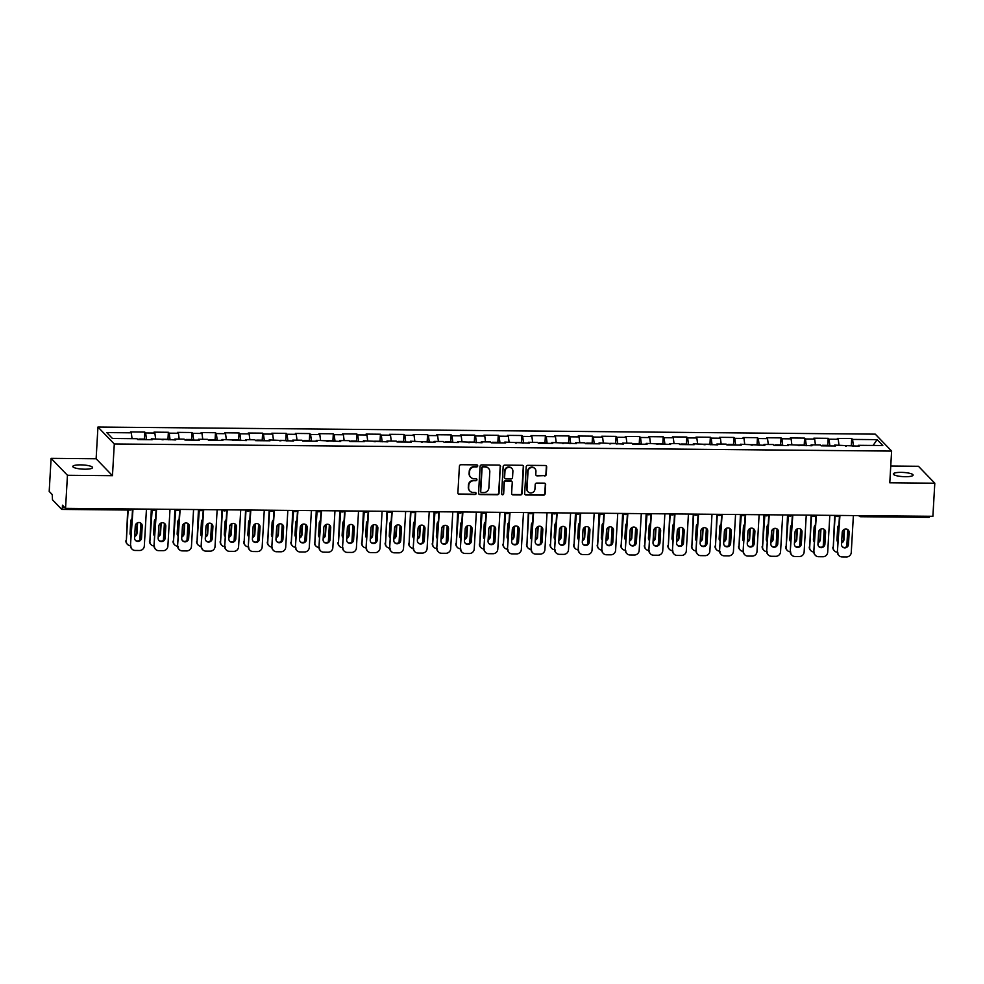 <?xml version="1.0" encoding="UTF-8"?>
<svg xmlns="http://www.w3.org/2000/svg" width="984" height="984" viewBox="0 0 984 984"><rect width="100%" height="100%" fill="white"/><g stroke="black" fill="none" stroke-linecap="round" stroke-linejoin="round"><path stroke-width="1.48" d="M477.707 465.912A1.058 1.009 136 0 0 476.736 464.866L460.979 464.719A1.525 1.451 136 0 0 459.417 466.195L457.88 492.886A1.525 1.451 136 0 0 459.27 494.374L475.026 494.522A1.058 1.009 136 0 0 475.85 492.738A1.058 1.009 136 0 0 475.149 492.443L473.107 492.43A4.859 4.637 136 0 1 468.63 487.633L468.765 485.419A4.859 4.637 136 0 1 473.784 480.709L475.826 480.733A1.058 1.009 136 0 0 476.65 478.95A1.058 1.009 136 0 0 475.936 478.654L473.907 478.642A4.859 4.637 136 0 1 469.429 473.845L469.553 471.631A4.859 4.637 136 0 1 474.571 466.92L476.613 466.945A1.058 1.009 136 0 0 477.707 465.912M470.512 477.092A4.859 4.637 136 0 1 469.097 473.513L469.233 471.287A4.859 4.637 136 0 1 474.251 466.588L476.293 466.601A1.058 1.009 136 0 0 477.252 465.014M458.113 493.759A1.525 1.451 136 0 0 458.95 494.042L474.694 494.177A1.058 1.009 136 0 0 475.666 492.59M469.725 490.881A4.859 4.637 136 0 1 468.31 487.301L468.433 485.075A4.859 4.637 136 0 1 473.452 480.377L475.493 480.389A1.058 1.009 136 0 0 476.465 478.802M905.305 476.699A9.902 2.091 -176.7 0 1 893.324 473.956A9.902 2.091 -176.7 0 1 901.123 472.369A9.902 2.091 -176.7 0 1 913.103 475.1A9.902 2.091 -176.7 0 1 905.305 476.699M84.784 469.196A9.902 2.091 -176.7 0 1 72.804 466.453A9.902 2.091 -176.7 0 1 80.602 464.866A9.902 2.091 -176.7 0 1 92.582 467.597A9.902 2.091 -176.7 0 1 84.784 469.196M544.669 475.948A1.525 1.451 136 0 0 546.243 474.472L546.673 466.994A1.525 1.451 136 0 0 545.271 465.493L527.781 465.334A1.525 1.451 136 0 0 526.206 466.81L524.669 493.488A1.525 1.451 136 0 0 526.071 494.989L543.562 495.149A1.525 1.451 136 0 0 545.136 493.673L545.653 484.632A1.525 1.451 136 0 0 544.25 483.132L536.772 483.07A1.525 1.451 136 0 0 535.198 484.534L534.939 489.023A4.059 3.874 136 0 1 528.051 491.803A4.059 3.874 136 0 1 527.006 488.95L528.027 471.385A4.059 3.874 136 0 1 534.915 468.593A4.059 3.874 136 0 1 535.948 471.459L535.788 474.386A1.525 1.451 136 0 0 537.178 475.875L544.349 475.604A1.525 1.451 136 0 0 545.911 474.14L546.341 466.65A1.525 1.451 136 0 0 546.108 465.764M112.459 475.69L96.125 458.765L51.106 458.347L67.453 475.284L112.459 475.69L114.292 443.969L891.615 451.078L889.782 482.8L934.8 483.206L932.894 516.293L65.547 508.359L62.484 505.186L62.349 507.609L64.846 507.633M67.453 475.284L65.547 508.359M500.561 466.564A1.525 1.451 136 0 0 499.159 465.075L481.668 464.915A1.525 1.451 136 0 0 480.094 466.379L478.556 493.07A1.525 1.451 136 0 0 479.958 494.571L497.449 494.731A1.525 1.451 136 0 0 499.023 493.255L500.229 466.231A1.525 1.451 136 0 0 499.995 465.346M504.718 465.124L522.221 465.284A1.525 1.451 136 0 1 523.611 466.785L522.073 493.464A1.525 1.451 136 0 1 520.511 494.94L513.021 494.866A1.525 1.451 136 0 1 511.618 493.365L512.246 482.554A1.525 1.451 136 0 0 510.844 481.053L505.887 481.004A1.525 1.451 136 0 0 504.312 482.48L503.66 493.747A1.058 1.009 136 0 1 501.865 494.472A1.058 1.009 136 0 1 501.594 493.722L503.156 466.588A1.525 1.451 136 0 1 504.718 465.124M114.292 443.969L97.945 427.044L875.268 434.153L891.615 451.078M851.32 445.555L851.726 438.532L837.384 438.397L838.233 439.282L838.983 445.125M851.726 438.532L852.574 439.418L877.125 439.639L882.808 445.531L858.269 445.309L859.118 446.183L834.703 445.088L835.551 445.973L821.197 445.838L820.349 444.952L811.136 444.879L811.984 445.752L787.569 444.657L788.418 445.543L774.076 445.408L773.227 444.522L764.014 444.448L764.863 445.322L740.448 444.227L741.296 445.112L726.942 444.977L726.094 444.091L716.881 444.018L717.73 444.891L693.314 443.796L694.163 444.682L679.821 444.547L678.96 443.661L669.747 443.575L670.596 444.461L646.193 443.366L647.041 444.251L632.687 444.116L631.839 443.231L622.626 443.144L623.475 444.03L599.059 442.935L599.908 443.821L585.554 443.686L584.705 442.8L575.492 442.714L576.341 443.599L551.926 442.505L552.774 443.378L538.433 443.255L537.584 442.369L528.371 442.283L529.22 443.169L504.804 442.074L505.653 442.948L491.299 442.825L490.45 441.939L481.238 441.853L482.086 442.738L457.671 441.644L458.519 442.517L444.178 442.394L443.317 441.508L434.104 441.422L434.953 442.308L410.549 441.213L411.398 442.087L397.044 441.964L396.195 441.078L386.983 440.992L387.831 441.877L363.416 440.783L364.264 441.656L349.91 441.533L349.062 440.647L339.849 440.561L340.698 441.447L316.282 440.352L317.131 441.226L302.789 441.103L301.94 440.217L292.728 440.131L293.576 441.017L269.161 439.922L270.01 440.795L255.655 440.672L254.807 439.786L245.594 439.7L246.443 440.586L222.027 439.491L222.876 440.365L208.534 440.242L207.673 439.356L198.46 439.27L199.309 440.156L184.967 440.02L184.119 439.135L174.894 439.061L175.755 439.934L151.339 438.839L152.188 439.725L137.834 439.59L136.985 438.704L112.434 438.483L106.752 432.591L131.303 432.812L132.053 438.667M144.39 439.098L144.796 432.074L130.454 431.939L131.303 432.812M144.796 432.074L145.644 432.948L154.857 433.034L155.62 438.876M167.957 439.307L168.362 432.284L154.008 432.148L154.857 433.034M168.362 432.284L169.211 433.169L178.424 433.243L179.186 439.098M191.523 439.528L191.929 432.505L177.575 432.37L178.424 433.243M191.929 432.505L192.778 433.378L201.991 433.464L202.753 439.307M215.09 439.737L215.496 432.714L201.142 432.579L201.991 433.464M215.496 432.714L216.345 433.6L225.557 433.686L226.32 439.528M238.657 439.959L239.05 432.935L224.709 432.8L225.557 433.686M239.05 432.935L239.912 433.809L249.124 433.895L249.875 439.737M262.211 440.168L262.617 433.144L248.275 433.009L249.124 433.895M262.617 433.144L263.466 434.03L272.679 434.116L273.441 439.959M285.778 440.389L286.184 433.366L271.83 433.231L272.679 434.116M286.184 433.366L287.033 434.239L296.245 434.325L297.008 440.168M309.345 440.598L309.751 433.575L295.397 433.44L296.245 434.325M309.751 433.575L310.6 434.461L319.812 434.547L320.575 440.389M332.912 440.82L333.318 433.796L318.964 433.661L319.812 434.547M333.318 433.796L334.166 434.67L343.379 434.756L344.142 440.598M356.479 441.029L356.872 434.006L342.53 433.882L343.379 434.756M356.872 434.006L357.733 434.891L366.946 434.977L367.696 440.82M380.033 441.25L380.439 434.227L366.097 434.092L366.946 434.977M380.439 434.227L381.288 435.1L390.5 435.186L391.263 441.029M403.6 441.472L404.006 434.436L389.652 434.313L390.5 435.186M404.006 434.436L404.854 435.322L414.067 435.408L414.83 441.25M427.167 441.681L427.573 434.657L413.219 434.522L414.067 435.408M427.573 434.657L428.421 435.531L437.634 435.617L438.397 441.472M450.733 441.902L451.139 434.867L436.785 434.743L437.634 435.617M451.139 434.867L451.988 435.752L461.201 435.838L461.963 441.681M474.3 442.111L474.694 435.088L460.352 434.953L461.201 435.838M474.694 435.088L475.555 435.961L484.768 436.047L485.518 441.902M497.855 442.333L498.261 435.297L483.919 435.174L484.768 436.047M498.261 435.297L499.109 436.183L508.322 436.269L509.085 442.111M521.422 442.542L521.827 435.518L507.473 435.383L508.322 436.269M521.827 435.518L522.676 436.392L531.889 436.478L532.652 442.333M544.988 442.763L545.394 435.728L531.04 435.604L531.889 436.478M545.394 435.728L546.243 436.613L555.456 436.699L556.218 442.542M568.555 442.972L568.961 435.949L554.607 435.814L555.456 436.699M568.961 435.949L569.81 436.822L579.023 436.908L579.785 442.763M592.122 443.194L592.516 436.158L578.174 436.035L579.023 436.908M592.516 436.158L593.377 437.044L602.589 437.13L603.34 442.972M615.677 443.403L616.082 436.379L601.741 436.244L602.589 437.13M616.082 436.379L616.931 437.253L626.156 437.339L626.906 443.194M639.243 443.624L639.649 436.588L625.295 436.466L626.156 437.339M639.649 436.588L640.498 437.474L649.711 437.56L650.473 443.403M662.81 443.833L663.216 436.81L648.862 436.675L649.711 437.56M663.216 436.81L664.065 437.683L673.277 437.769L674.04 443.624M686.377 444.055L686.783 437.019L672.429 436.896L673.277 437.769M686.783 437.019L687.631 437.905L696.844 437.991L697.607 443.833M709.944 444.264L710.35 437.24L695.995 437.105L696.844 437.991M710.35 437.24L711.198 438.126L720.411 438.2L721.161 444.055M733.498 444.485L733.904 437.449L719.562 437.327L720.411 438.2M733.904 437.449L734.753 438.335L743.978 438.421L744.728 444.264M757.065 444.694L757.471 437.671L743.117 437.536L743.978 438.421M757.471 437.671L758.32 438.557L767.532 438.63L768.295 444.485M780.632 444.916L781.038 437.88L766.684 437.757L767.532 438.63M781.038 437.88L781.886 438.766L791.099 438.852L791.862 444.694M804.199 445.125L804.604 438.101L790.25 437.966L791.099 438.852M804.604 438.101L805.453 438.987L814.666 439.061L815.429 444.916M827.765 445.346L828.171 438.323L813.817 438.188L814.666 439.061M828.171 438.323L829.02 439.196L838.233 439.282M834.395 445.961L834.703 445.088M829.02 439.196L829.881 445.912M810.828 445.74L811.136 444.879M805.453 438.987L806.326 445.703M787.261 445.531L787.569 444.657M781.886 438.766L782.76 445.481M763.707 445.309L764.014 444.448M758.32 438.557L759.193 445.272M740.14 445.1L740.448 444.227M734.753 438.335L735.626 445.051M716.573 444.879L716.881 444.018M711.198 438.126L712.059 444.842M693.007 444.67L693.314 443.796M687.631 437.905L688.505 444.62M669.44 444.448L669.747 443.575M664.065 437.683L664.938 444.411M645.885 444.239L646.193 443.366M640.498 437.474L641.371 444.19M622.318 444.018L622.626 443.144M616.931 437.253L617.804 443.981M598.752 443.809L599.059 442.935M593.377 437.044L594.238 443.759M575.185 443.587L575.492 442.714M569.81 436.822L570.683 443.55M551.618 443.378L551.926 442.505M546.243 436.613L547.116 443.329M528.064 443.157L528.371 442.283M522.676 436.392L523.549 443.12M504.497 442.948L504.804 442.074M499.109 436.183L499.983 442.898M480.93 442.726L481.238 441.853M475.555 435.961L476.416 442.689M457.363 442.517L457.671 441.644M451.988 435.752L452.861 442.468M433.796 442.296L434.104 441.422M428.421 435.531L429.295 442.259M410.242 442.087L410.549 441.213M404.854 435.322L405.728 442.037M386.675 441.865L386.983 440.992M381.288 435.1L382.161 441.828M363.108 441.644L363.416 440.783M357.733 434.891L358.594 441.607M339.541 441.435L339.849 440.561M334.166 434.67L335.04 441.398M315.975 441.213L316.282 440.352M310.6 434.461L311.473 441.176M292.42 441.004L292.728 440.131M287.033 434.239L287.906 440.967M268.853 440.783L269.161 439.922M263.466 434.03L264.339 440.746M245.287 440.574L245.594 439.7M239.912 433.809L240.773 440.537M221.72 440.352L222.027 439.491M216.345 433.6L217.218 440.315M198.153 440.143L198.46 439.27M192.778 433.378L193.651 440.106M174.598 439.922L174.894 439.061M169.211 433.169L170.084 439.885M151.032 439.713L151.339 438.839M145.644 432.948L146.518 439.663M51.106 458.347L49.2 491.422L52.25 494.595L52.472 499.786L61.721 509.368L62.349 507.609M934.8 483.206L918.453 466.281L890.754 466.022M929.622 516.256L929.081 517.301M96.125 458.765L97.945 427.044M857.962 446.17L858.269 445.309M852.574 439.418L853.448 446.133M877.125 439.639L873.103 445.444M478.802 493.956A1.525 1.451 136 0 0 479.626 494.226L497.129 494.386A1.525 1.451 136 0 0 498.691 492.923L500.229 466.231M483.181 467.006A1.058 1.009 136 0 0 482.074 468.027L480.733 491.459A1.058 1.009 136 0 0 481.705 492.504L483.857 492.529A4.859 4.637 136 0 0 488.876 487.818L489.798 471.816A4.859 4.637 136 0 0 485.321 467.019L482.849 466.662A1.058 1.009 136 0 0 481.754 467.695L482.074 468.027M480.856 492.012A1.058 1.009 136 0 1 480.401 491.114L481.754 467.695M488.384 468.224A4.859 4.637 136 0 0 485.001 466.687L485.321 467.019M482.849 466.662L485.001 466.687M511.864 494.251A1.525 1.451 136 0 0 512.689 494.534L520.179 494.595A1.525 1.451 136 0 0 521.754 493.132L523.291 466.441A1.525 1.451 136 0 0 523.045 465.555M511.68 481.324A1.525 1.451 136 0 0 510.524 480.709L505.555 480.672A1.525 1.451 136 0 0 503.993 482.135L503.66 493.747M501.717 494.288A1.058 1.009 136 0 0 503.341 493.402M512.898 471.324A4.059 3.874 136 0 0 507.596 467.621A4.059 3.874 136 0 0 504.964 471.25L504.608 477.437A1.525 1.451 136 0 0 505.997 478.925L510.967 478.974A1.525 1.451 136 0 0 512.541 477.511L512.898 471.324M511.68 468.298A4.059 3.874 136 0 0 504.632 470.906L504.964 471.25M504.841 478.322A1.525 1.451 136 0 1 504.275 477.092L504.632 470.906M536.022 475.272A1.525 1.451 136 0 0 536.858 475.543L544.349 475.604M534.742 468.433A4.059 3.874 136 0 0 527.695 471.041L528.027 471.385M527.891 491.631A4.059 3.874 136 0 1 526.686 488.618L527.695 471.041M524.915 494.374A1.525 1.451 136 0 0 525.739 494.644L543.242 494.804A1.525 1.451 136 0 0 544.804 493.341L545.321 484.3A1.525 1.451 136 0 0 545.087 483.415M131.991 518.728A3.555 3.395 136 0 0 130.737 521.262L130.048 533.205A3.555 3.395 136 0 0 131.007 535.763M134.673 536.452A3.555 3.395 136 0 0 136.997 533.266L137.6 522.787M128.129 510.032L126.333 541.175A4.649 4.428 136 0 0 130.441 545.739M140.823 523.119L139.851 540.068M138.51 439.602A5.105 1.119 90.5 0 1 139.015 439.048A5.105 1.119 90.5 0 1 139.519 439.602M139.015 439.048L144.833 439.098A5.105 1.119 90.5 0 1 145.337 439.663M127.686 510.019L126.333 541.175M134.71 535.788A3.555 3.395 136 0 0 136.567 532.824L137.133 523.008M127.526 544.447L127.096 544.004A4.649 4.428 -44 0 1 125.915 540.733M141.093 523.328A3.555 3.395 -44 0 1 141.794 525.591L141.106 537.535A3.555 3.395 -44 0 1 135.3 540.179M130.884 545.886A4.649 4.428 136 0 0 132.065 549.146L131.647 548.703A4.649 4.428 -44 0 1 130.454 545.443L133.012 508.974M132.557 508.974L130.454 545.443M146.456 509.097L144.316 546.009A4.649 4.428 136 0 1 139.531 550.499L135.152 550.45A4.649 4.428 136 0 1 132.065 549.146M134.587 537.904L135.275 525.973A3.555 3.395 -44 0 1 141.315 523.537A3.555 3.395 -44 0 1 142.225 526.034L141.536 537.965A3.555 3.395 -44 0 1 135.497 540.413A3.555 3.395 -44 0 1 134.587 537.904M155.558 518.949A3.555 3.395 136 0 0 154.291 521.483L153.615 533.414A3.555 3.395 136 0 0 154.574 535.972M158.239 536.661A3.555 3.395 136 0 0 160.552 533.476L161.167 523.008M153.713 510.204A2.325 2.214 -44 0 1 152.176 509.552L149.9 541.385A4.649 4.428 136 0 0 154.008 545.96M164.389 523.34L163.418 540.29M162.077 439.811A5.105 1.119 90.5 0 1 162.581 439.258A5.105 1.119 90.5 0 1 163.086 439.823M162.581 439.258L168.399 439.319A5.105 1.119 90.5 0 1 168.904 439.873M151.315 509.146L149.9 541.385M158.276 535.997A3.555 3.395 136 0 0 160.134 533.033L160.7 523.23M151.093 544.656L150.663 544.213A4.649 4.428 -44 0 1 149.47 540.954M179.125 519.158A3.555 3.395 136 0 0 177.858 521.692L177.169 533.635A3.555 3.395 136 0 0 178.141 536.194M181.806 536.883A3.555 3.395 136 0 0 184.119 533.697L184.721 523.217M177.28 510.425A2.325 2.214 -44 0 1 175.742 509.773L173.467 541.606A4.649 4.428 136 0 0 177.575 546.169M187.956 523.549L186.985 540.499M185.632 440.032A5.105 1.119 90.5 0 1 186.148 439.479A5.105 1.119 90.5 0 1 186.653 440.032M186.148 439.479L191.966 439.528A5.105 1.119 90.5 0 1 192.458 440.094M174.869 509.355L173.467 541.606M181.843 536.218A3.555 3.395 136 0 0 183.7 533.254L184.266 523.439M174.66 544.878L174.23 544.435A4.649 4.428 -44 0 1 173.036 541.163M202.692 519.38A3.555 3.395 136 0 0 201.425 521.914L200.736 533.845A3.555 3.395 136 0 0 201.708 536.403M205.361 537.092A3.555 3.395 136 0 0 207.685 533.906L208.288 523.439M200.847 510.634A2.325 2.214 -44 0 1 199.309 509.983L197.034 541.815A4.649 4.428 136 0 0 201.142 546.391M211.523 523.771L210.539 540.72M209.198 440.242A5.105 1.119 90.5 0 1 209.715 439.688A5.105 1.119 90.5 0 1 210.207 440.254M209.715 439.688L215.533 439.75A5.105 1.119 90.5 0 1 216.025 440.303M198.436 509.577L197.034 541.815M205.398 536.428A3.555 3.395 136 0 0 207.255 533.463L207.821 523.66M198.215 545.087L197.796 544.644A4.649 4.428 -44 0 1 196.603 541.385M226.246 519.589A3.555 3.395 136 0 0 224.992 522.135L224.303 534.066A3.555 3.395 136 0 0 225.275 536.624M228.928 537.313A3.555 3.395 136 0 0 231.252 534.127L231.855 523.648M222.458 509.786L220.588 542.036A4.649 4.428 136 0 0 224.709 546.6M235.09 523.98L234.106 540.929M232.765 440.463A5.105 1.119 90.5 0 1 233.282 439.909A5.105 1.119 90.5 0 1 233.774 440.463M233.282 439.909L239.087 439.959A5.105 1.119 90.5 0 1 239.592 440.524M222.003 509.786L220.588 542.036M228.965 536.649A3.555 3.395 136 0 0 230.822 533.685L231.388 523.869M221.781 545.308L221.363 544.865A4.649 4.428 -44 0 1 220.17 541.594M249.813 519.81A3.555 3.395 136 0 0 248.558 522.344L247.87 534.275A3.555 3.395 136 0 0 248.829 536.833M252.494 537.522A3.555 3.395 136 0 0 254.819 534.337L255.422 523.869M246.012 510.007L244.155 542.258A4.649 4.428 136 0 0 248.263 546.821M258.644 524.201L257.673 541.151M256.332 440.672A5.105 1.119 90.5 0 1 256.836 440.119A5.105 1.119 90.5 0 1 257.341 440.684M256.836 440.119L262.654 440.18A5.105 1.119 90.5 0 1 263.159 440.734M245.57 510.007L244.155 542.258M252.531 536.858A3.555 3.395 136 0 0 254.389 533.894L254.954 524.091M245.348 545.517L244.918 545.074A4.649 4.428 -44 0 1 243.737 541.815M164.648 523.537A3.555 3.395 -44 0 1 165.361 525.813L164.672 537.744A3.555 3.395 -44 0 1 158.867 540.4M154.439 546.095A4.649 4.428 136 0 0 155.632 549.367L155.214 548.924A4.649 4.428 -44 0 1 154.021 545.653L156.567 509.195M156.124 509.183L154.021 545.653M170.011 509.318L167.883 546.218A4.649 4.428 136 0 1 163.098 550.708L158.707 550.671A4.649 4.428 136 0 1 155.632 549.367M158.153 538.125L158.842 526.194A3.555 3.395 -44 0 1 164.882 523.746A3.555 3.395 -44 0 1 165.792 526.255L165.103 538.187A3.555 3.395 -44 0 1 159.064 540.622A3.555 3.395 -44 0 1 158.153 538.125M188.215 523.759A3.555 3.395 -44 0 1 188.928 526.034L188.239 537.965A3.555 3.395 -44 0 1 182.421 540.61M178.006 546.317A4.649 4.428 136 0 0 179.199 549.576L178.768 549.134A4.649 4.428 -44 0 1 177.587 545.874L180.133 509.404M179.691 509.404L177.587 545.874M193.577 509.527L191.45 546.44A4.649 4.428 136 0 1 186.653 550.929L182.274 550.88A4.649 4.428 136 0 1 179.199 549.576M181.72 538.334L182.409 526.403A3.555 3.395 -44 0 1 188.436 523.968A3.555 3.395 -44 0 1 189.358 526.465L188.67 538.396A3.555 3.395 -44 0 1 182.63 540.843A3.555 3.395 -44 0 1 181.72 538.334M211.781 523.968A3.555 3.395 -44 0 1 212.495 526.243L211.806 538.174A3.555 3.395 -44 0 1 205.988 540.831M201.572 546.526A4.649 4.428 136 0 0 202.766 549.798L202.335 549.355A4.649 4.428 -44 0 1 201.142 546.083L203.7 509.626M203.245 509.614L201.142 546.083M217.144 509.749L215.016 546.649A4.649 4.428 136 0 1 210.219 551.138L205.84 551.101A4.649 4.428 136 0 1 202.766 549.798M205.275 538.556L205.963 526.625A3.555 3.395 -44 0 1 212.003 524.177A3.555 3.395 -44 0 1 212.913 526.686L212.224 538.617A3.555 3.395 -44 0 1 206.197 541.052A3.555 3.395 -44 0 1 205.275 538.556M235.348 524.189A3.555 3.395 -44 0 1 236.062 526.465L235.373 538.396A3.555 3.395 -44 0 1 229.555 541.04M225.139 546.747A4.649 4.428 136 0 0 226.332 550.007L225.902 549.564A4.649 4.428 -44 0 1 224.709 546.304L227.267 509.835M226.812 509.835L224.709 546.304M240.711 509.958L238.583 546.87A4.649 4.428 136 0 1 233.786 551.36L229.407 551.311A4.649 4.428 136 0 1 226.332 550.007M228.842 538.765L229.53 526.834A3.555 3.395 -44 0 1 235.57 524.398A3.555 3.395 -44 0 1 236.48 526.895L235.791 538.826A3.555 3.395 -44 0 1 229.752 541.274A3.555 3.395 -44 0 1 228.842 538.765M258.915 524.398A3.555 3.395 -44 0 1 259.616 526.674L258.927 538.605A3.555 3.395 -44 0 1 253.122 541.261M248.706 546.956A4.649 4.428 136 0 0 249.887 550.228L249.469 549.785A4.649 4.428 -44 0 1 248.275 546.514L250.834 510.056M250.379 510.044L248.275 546.514M264.278 510.179L262.15 547.079A4.649 4.428 136 0 1 257.353 551.569L252.974 551.532A4.649 4.428 136 0 1 249.887 550.228M252.408 538.986L253.097 527.055A3.555 3.395 -44 0 1 259.136 524.607A3.555 3.395 -44 0 1 260.047 527.116L259.358 539.048A3.555 3.395 -44 0 1 253.318 541.483A3.555 3.395 -44 0 1 252.408 538.986M273.38 520.019A3.555 3.395 136 0 0 272.113 522.566L271.436 534.496A3.555 3.395 136 0 0 272.396 537.055M276.061 537.744A3.555 3.395 136 0 0 278.374 534.558L278.989 524.078M269.579 510.229L267.722 542.467A4.649 4.428 136 0 0 271.83 547.03M282.211 524.411L281.24 541.36M279.899 440.893A5.105 1.119 90.5 0 1 280.403 440.34A5.105 1.119 90.5 0 1 280.907 440.893M280.403 440.34L286.221 440.389A5.105 1.119 90.5 0 1 286.725 440.955M269.136 510.216L267.722 542.467M276.098 537.079A3.555 3.395 136 0 0 277.955 534.115L278.521 524.3M268.915 545.739L268.484 545.296A4.649 4.428 -44 0 1 267.291 542.024M282.469 524.62A3.555 3.395 -44 0 1 283.183 526.895L282.494 538.826A3.555 3.395 -44 0 1 276.688 541.471M272.26 547.178A4.649 4.428 136 0 0 273.454 550.437L273.035 549.995A4.649 4.428 -44 0 1 271.842 546.735L274.388 510.266M273.946 510.266L271.842 546.735M287.832 510.388L285.704 547.301A4.649 4.428 136 0 1 280.92 551.79L276.541 551.741A4.649 4.428 136 0 1 273.454 550.437M275.975 539.195L276.664 527.264A3.555 3.395 -44 0 1 282.703 524.829A3.555 3.395 -44 0 1 283.613 527.326L282.925 539.257A3.555 3.395 -44 0 1 276.885 541.704A3.555 3.395 -44 0 1 275.975 539.195M296.947 520.241A3.555 3.395 136 0 0 295.68 522.775L294.991 534.706A3.555 3.395 136 0 0 295.963 537.264M299.628 537.953A3.555 3.395 136 0 0 301.94 534.767L302.543 524.3M295.102 511.495A2.325 2.214 -44 0 1 293.564 510.844L291.289 542.688A4.649 4.428 136 0 0 295.397 547.252M305.778 524.632L304.806 541.581M303.466 441.103A5.105 1.119 90.5 0 1 303.97 440.549A5.105 1.119 90.5 0 1 304.474 441.115M303.97 440.549L309.788 440.611A5.105 1.119 90.5 0 1 310.28 441.164M292.691 510.438L291.289 542.688M299.665 537.289A3.555 3.395 136 0 0 301.522 534.337L302.088 524.521M292.482 545.948L292.051 545.505A4.649 4.428 -44 0 1 290.858 542.245M306.036 524.829A3.555 3.395 -44 0 1 306.75 527.104L306.061 539.035A3.555 3.395 -44 0 1 300.243 541.692M295.827 547.387A4.649 4.428 136 0 0 297.02 550.659L296.59 550.216A4.649 4.428 -44 0 1 295.409 546.944L297.955 510.487M297.512 510.475L295.409 546.944M311.399 510.61L309.271 547.51A4.649 4.428 136 0 1 304.474 551.999L300.095 551.962A4.649 4.428 136 0 1 297.02 550.659M299.542 539.417L300.231 527.486A3.555 3.395 -44 0 1 306.258 525.038A3.555 3.395 -44 0 1 307.18 527.547L306.491 539.478A3.555 3.395 -44 0 1 300.452 541.913A3.555 3.395 -44 0 1 299.542 539.417M320.513 520.45A3.555 3.395 136 0 0 319.247 522.996L318.558 534.927A3.555 3.395 136 0 0 319.529 537.485M323.183 538.174A3.555 3.395 136 0 0 325.507 534.988L326.11 524.509M318.668 511.717A2.325 2.214 -44 0 1 317.131 511.065L314.855 542.897A4.649 4.428 136 0 0 318.964 547.461M329.345 524.841L328.361 541.79M327.02 441.324A5.105 1.119 90.5 0 1 327.537 440.771A5.105 1.119 90.5 0 1 328.029 441.324M327.537 440.771L333.355 440.82A5.105 1.119 90.5 0 1 333.847 441.386M316.258 510.647L314.855 542.897M323.219 537.51A3.555 3.395 136 0 0 325.089 534.546L325.642 524.73M316.036 546.169L315.618 545.726A4.649 4.428 -44 0 1 314.425 542.455M329.603 525.05A3.555 3.395 -44 0 1 330.317 527.326L329.628 539.257A3.555 3.395 -44 0 1 323.81 541.901M319.394 547.608A4.649 4.428 136 0 0 320.587 550.868L320.157 550.437A4.649 4.428 -44 0 1 318.964 547.166L321.522 510.696M321.067 510.696L318.964 547.166M334.966 510.819L332.838 547.731A4.649 4.428 136 0 1 328.041 552.221L323.662 552.172A4.649 4.428 136 0 1 320.587 550.868M323.096 539.626L323.785 527.695A3.555 3.395 -44 0 1 329.824 525.259A3.555 3.395 -44 0 1 330.735 527.756L330.046 539.687A3.555 3.395 -44 0 1 324.019 542.135A3.555 3.395 -44 0 1 323.096 539.626M344.068 520.671A3.555 3.395 136 0 0 342.813 523.205L342.124 535.136A3.555 3.395 136 0 0 343.096 537.694M346.749 538.383A3.555 3.395 136 0 0 349.074 535.198L349.677 524.73M342.235 511.926A2.325 2.214 -44 0 1 340.698 511.274L338.41 543.119A4.649 4.428 136 0 0 342.53 547.682M352.912 525.062L351.928 542.012M350.587 441.533A5.105 1.119 90.5 0 1 351.103 440.992A5.105 1.119 90.5 0 1 351.596 441.545M351.103 440.992L356.909 441.041A5.105 1.119 90.5 0 1 357.413 441.595M339.824 510.868L338.41 543.119M346.786 537.719A3.555 3.395 136 0 0 348.643 534.767L349.209 524.952M339.603 546.378L339.185 545.936A4.649 4.428 -44 0 1 337.992 542.676M353.17 525.259A3.555 3.395 -44 0 1 353.883 527.535L353.194 539.466A3.555 3.395 -44 0 1 347.377 542.122M342.961 547.817A4.649 4.428 136 0 0 344.154 551.089L343.724 550.646A4.649 4.428 -44 0 1 342.53 547.375L345.089 510.917M344.634 510.905L342.53 547.375M358.533 511.04L356.405 547.94A4.649 4.428 136 0 1 351.608 552.43L347.229 552.393A4.649 4.428 136 0 1 344.154 551.089M346.663 539.847L347.352 527.916A3.555 3.395 -44 0 1 353.391 525.468A3.555 3.395 -44 0 1 354.302 527.977L353.613 539.909A3.555 3.395 -44 0 1 347.573 542.344A3.555 3.395 -44 0 1 346.663 539.847M367.635 520.88A3.555 3.395 136 0 0 366.38 523.427L365.691 535.357A3.555 3.395 136 0 0 366.651 537.916M370.316 538.605A3.555 3.395 136 0 0 372.641 535.419L373.243 524.939M365.802 512.147A2.325 2.214 -44 0 1 364.252 511.495L361.977 543.328A4.649 4.428 136 0 0 366.085 547.904M376.466 525.272L375.494 542.221M374.154 441.754A5.105 1.119 90.5 0 1 374.658 441.201A5.105 1.119 90.5 0 1 375.162 441.754M374.658 441.201L380.476 441.25A5.105 1.119 90.5 0 1 380.98 441.816M363.391 511.077L361.977 543.328M370.353 537.941A3.555 3.395 136 0 0 372.21 534.976L372.776 525.161M363.17 546.6L362.739 546.157A4.649 4.428 -44 0 1 361.558 542.885M376.737 525.481A3.555 3.395 -44 0 1 377.438 527.756L376.749 539.687A3.555 3.395 -44 0 1 370.943 542.332M366.528 548.039A4.649 4.428 136 0 0 367.708 551.298L367.29 550.868A4.649 4.428 -44 0 1 366.097 547.596L368.656 511.127M368.201 511.127L366.097 547.596M382.099 511.249L379.972 548.162A4.649 4.428 136 0 1 375.175 552.651L370.796 552.614A4.649 4.428 136 0 1 367.708 551.298M370.23 540.056L370.919 528.125A3.555 3.395 -44 0 1 376.958 525.69A3.555 3.395 -44 0 1 377.868 528.187L377.179 540.13A3.555 3.395 -44 0 1 371.14 542.565A3.555 3.395 -44 0 1 370.23 540.056M391.202 521.102A3.555 3.395 136 0 0 389.935 523.636L389.258 535.567A3.555 3.395 136 0 0 390.217 538.125M393.883 538.814A3.555 3.395 136 0 0 396.195 535.628L396.81 525.161M387.401 511.299L385.543 543.549A4.649 4.428 136 0 0 389.652 548.113M400.033 525.493L399.061 542.442M397.721 441.964A5.105 1.119 90.5 0 1 398.225 441.422A5.105 1.119 90.5 0 1 398.729 441.976M398.225 441.422L404.043 441.472A5.105 1.119 90.5 0 1 404.547 442.025M386.958 511.299L385.543 543.549M393.92 538.162A3.555 3.395 136 0 0 395.777 535.198L396.343 525.382M386.737 546.809L386.306 546.366A4.649 4.428 -44 0 1 385.113 543.106M400.291 525.69A3.555 3.395 -44 0 1 401.005 527.965L400.316 539.896A3.555 3.395 -44 0 1 394.51 542.553M390.082 548.248A4.649 4.428 136 0 0 391.275 551.52L390.857 551.077A4.649 4.428 -44 0 1 389.664 547.805L392.21 511.348M391.767 511.336L389.664 547.805M405.654 511.471L403.526 548.371A4.649 4.428 136 0 1 398.741 552.86L394.363 552.823A4.649 4.428 136 0 1 391.275 551.52M393.797 540.278L394.486 528.346A3.555 3.395 -44 0 1 400.525 525.899A3.555 3.395 -44 0 1 401.435 528.408L400.746 540.339A3.555 3.395 -44 0 1 394.707 542.774A3.555 3.395 -44 0 1 393.797 540.278M414.768 521.311A3.555 3.395 136 0 0 413.501 523.857L412.813 535.788A3.555 3.395 136 0 0 413.784 538.346M417.45 539.035A3.555 3.395 136 0 0 419.762 535.849L420.365 525.37M410.968 511.52L409.11 543.758A4.649 4.428 136 0 0 413.219 548.334M423.6 525.702L422.628 542.651M421.287 442.185A5.105 1.119 90.5 0 1 421.792 441.632A5.105 1.119 90.5 0 1 422.296 442.185M421.792 441.632L427.609 441.681A5.105 1.119 90.5 0 1 428.101 442.247M410.512 511.508L409.11 543.758M417.487 538.371A3.555 3.395 136 0 0 419.344 535.407L419.91 525.591M410.303 547.03L409.873 546.587A4.649 4.428 -44 0 1 408.68 543.316M423.858 525.911A3.555 3.395 -44 0 1 424.571 528.187L423.883 540.118A3.555 3.395 -44 0 1 418.065 542.762M413.649 548.469A4.649 4.428 136 0 0 414.842 551.729L414.412 551.298A4.649 4.428 -44 0 1 413.231 548.027L415.777 511.557M415.334 511.557L413.231 548.027M429.221 511.68L427.093 548.592A4.649 4.428 136 0 1 422.296 553.082L417.917 553.045A4.649 4.428 136 0 1 414.842 551.729M417.364 540.487L418.052 528.556A3.555 3.395 -44 0 1 424.079 526.12A3.555 3.395 -44 0 1 425.002 528.617L424.313 540.56A3.555 3.395 -44 0 1 418.274 542.996A3.555 3.395 -44 0 1 417.364 540.487M438.335 521.532A3.555 3.395 136 0 0 437.068 524.066L436.379 535.997A3.555 3.395 136 0 0 437.351 538.556M441.004 539.244A3.555 3.395 136 0 0 443.329 536.059L443.932 525.591M436.49 512.787A2.325 2.214 -44 0 1 434.953 512.135L432.677 543.98A4.649 4.428 136 0 0 436.785 548.543M447.166 525.923L446.183 542.873M444.842 442.394A5.105 1.119 90.5 0 1 445.358 441.853A5.105 1.119 90.5 0 1 445.85 442.406M445.358 441.853L451.176 441.902A5.105 1.119 90.5 0 1 451.668 442.456M434.079 511.729L432.677 543.98M441.041 538.592A3.555 3.395 136 0 0 442.911 535.628L443.476 525.813M433.858 547.239L433.44 546.797A4.649 4.428 -44 0 1 432.247 543.537M447.425 526.12A3.555 3.395 -44 0 1 448.138 528.396L447.449 540.327A3.555 3.395 -44 0 1 441.632 542.983M437.216 548.678A4.649 4.428 136 0 0 438.409 551.95L437.978 551.507A4.649 4.428 -44 0 1 436.785 548.248L439.344 511.778M438.889 511.766L436.785 548.248M452.788 511.901L450.66 548.801A4.649 4.428 136 0 1 445.863 553.291L441.484 553.254A4.649 4.428 136 0 1 438.409 551.95M440.93 540.708L441.607 528.777A3.555 3.395 -44 0 1 447.646 526.329A3.555 3.395 -44 0 1 448.556 528.838L447.868 540.769A3.555 3.395 -44 0 1 441.841 543.217A3.555 3.395 -44 0 1 440.93 540.708M461.89 521.741A3.555 3.395 136 0 0 460.635 524.288L459.946 536.218A3.555 3.395 136 0 0 460.918 538.777M464.571 539.466A3.555 3.395 136 0 0 466.896 536.28L467.498 525.8M460.057 513.008A2.325 2.214 -44 0 1 458.519 512.356L456.232 544.189A4.649 4.428 136 0 0 460.352 548.764M470.733 526.132L469.749 543.082M468.409 442.615A5.105 1.119 90.5 0 1 468.925 442.062A5.105 1.119 90.5 0 1 469.417 442.628M468.925 442.062L474.731 442.111A5.105 1.119 90.5 0 1 475.235 442.677M457.646 511.938L456.232 544.189M464.608 538.802A3.555 3.395 136 0 0 466.465 535.837L467.031 526.022M457.425 547.461L457.007 547.018A4.649 4.428 -44 0 1 455.813 543.746M470.992 526.342A3.555 3.395 -44 0 1 471.705 528.617L471.016 540.548A3.555 3.395 -44 0 1 465.198 543.193M460.783 548.9A4.649 4.428 136 0 0 461.976 552.159L461.545 551.729A4.649 4.428 -44 0 1 460.352 548.457L462.911 511.988M462.455 511.988L460.352 548.457M476.354 512.111L474.226 549.023A4.649 4.428 136 0 1 469.429 553.512L465.051 553.475A4.649 4.428 136 0 1 461.976 552.159M464.485 540.917L465.174 528.986A3.555 3.395 -44 0 1 471.213 526.551A3.555 3.395 -44 0 1 472.123 529.06L471.434 540.991A3.555 3.395 -44 0 1 465.407 543.426A3.555 3.395 -44 0 1 464.485 540.917M485.456 521.963A3.555 3.395 136 0 0 484.202 524.497L483.513 536.428A3.555 3.395 136 0 0 484.472 538.986M488.138 539.687A3.555 3.395 136 0 0 490.462 536.489L491.065 526.022M483.624 513.217A2.325 2.214 -44 0 1 482.074 512.566L479.798 544.41A4.649 4.428 136 0 0 483.907 548.974M494.288 526.354L493.316 543.303M491.975 442.825A5.105 1.119 90.5 0 1 492.48 442.283A5.105 1.119 90.5 0 1 492.984 442.837M492.48 442.283L498.298 442.333A5.105 1.119 90.5 0 1 498.802 442.886M481.213 512.16L479.798 544.41M488.175 539.023A3.555 3.395 136 0 0 490.032 536.059L490.598 526.243M480.992 547.67L480.561 547.227A4.649 4.428 -44 0 1 479.38 543.967M494.558 526.551A3.555 3.395 -44 0 1 495.259 528.826L494.571 540.757A3.555 3.395 -44 0 1 488.765 543.414M484.349 549.109A4.649 4.428 136 0 0 485.53 552.381L485.112 551.938A4.649 4.428 -44 0 1 483.919 548.678L486.477 512.209M486.022 512.197L483.919 548.678M499.921 512.332L497.793 549.232A4.649 4.428 136 0 1 492.996 553.721L488.618 553.684A4.649 4.428 136 0 1 485.53 552.381M488.052 541.139L488.74 529.207A3.555 3.395 -44 0 1 494.78 526.76A3.555 3.395 -44 0 1 495.69 529.269L495.001 541.2A3.555 3.395 -44 0 1 488.962 543.648A3.555 3.395 -44 0 1 488.052 541.139M509.023 522.172A3.555 3.395 136 0 0 507.756 524.718L507.08 536.649A3.555 3.395 136 0 0 508.039 539.207M511.705 539.896A3.555 3.395 136 0 0 514.017 536.711L514.632 526.231M507.178 513.439A2.325 2.214 -44 0 1 505.641 512.787L503.365 544.619A4.649 4.428 136 0 0 507.473 549.195M517.855 526.563L516.883 543.512M515.542 443.046A5.105 1.119 90.5 0 1 516.047 442.493A5.105 1.119 90.5 0 1 516.551 443.058M516.047 442.493L521.864 442.542A5.105 1.119 90.5 0 1 522.369 443.108M504.78 512.369L503.365 544.619M511.742 539.232A3.555 3.395 136 0 0 513.599 536.268L514.165 526.452M504.558 547.891L504.128 547.448A4.649 4.428 -44 0 1 502.935 544.177M518.113 526.772A3.555 3.395 -44 0 1 518.826 529.048L518.138 540.979A3.555 3.395 -44 0 1 512.332 543.623M507.904 549.33A4.649 4.428 136 0 0 509.097 552.59L508.679 552.159A4.649 4.428 -44 0 1 507.486 548.888L510.032 512.418M509.589 512.418L507.486 548.888M523.476 512.541L521.348 549.453A4.649 4.428 136 0 1 516.563 553.943L512.184 553.906A4.649 4.428 136 0 1 509.097 552.59M511.618 541.348L512.307 529.417A3.555 3.395 -44 0 1 518.347 526.981A3.555 3.395 -44 0 1 519.257 529.49L518.568 541.421A3.555 3.395 -44 0 1 512.529 543.857A3.555 3.395 -44 0 1 511.618 541.348M532.59 522.393A3.555 3.395 136 0 0 531.323 524.927L530.634 536.858A3.555 3.395 136 0 0 531.606 539.417M535.271 540.118A3.555 3.395 136 0 0 537.584 536.92L538.187 526.452M528.789 512.59L526.932 544.841A4.649 4.428 136 0 0 531.04 549.404M541.421 526.784L540.45 543.734M539.109 443.255A5.105 1.119 90.5 0 1 539.613 442.714A5.105 1.119 90.5 0 1 540.118 443.267M539.613 442.714L545.431 442.763A5.105 1.119 90.5 0 1 545.936 443.317M528.334 512.59L526.932 544.841M535.308 539.453A3.555 3.395 136 0 0 537.166 536.489L537.731 526.674M528.125 548.1L527.695 547.67A4.649 4.428 -44 0 1 526.501 544.398M541.68 526.981A3.555 3.395 -44 0 1 542.393 529.257L541.704 541.188A3.555 3.395 -44 0 1 535.886 543.844M531.471 549.539A4.649 4.428 136 0 0 532.664 552.811L532.233 552.368A4.649 4.428 -44 0 1 531.053 549.109L533.599 512.639M533.156 512.627L531.053 549.109M547.043 512.762L544.915 549.662A4.649 4.428 136 0 1 540.118 554.152L535.739 554.115A4.649 4.428 136 0 1 532.664 552.811M535.185 541.569L535.874 529.638A3.555 3.395 -44 0 1 541.901 527.19A3.555 3.395 -44 0 1 542.824 529.699L542.135 541.63A3.555 3.395 -44 0 1 536.096 544.078A3.555 3.395 -44 0 1 535.185 541.569M556.157 522.602A3.555 3.395 136 0 0 554.89 525.149L554.201 537.079A3.555 3.395 136 0 0 555.173 539.638M558.826 540.327A3.555 3.395 136 0 0 561.151 537.141L561.753 526.661M552.356 512.812L550.499 545.05A4.649 4.428 136 0 0 554.607 549.625M564.988 526.993L564.004 543.943M562.663 443.476A5.105 1.119 90.5 0 1 563.18 442.923A5.105 1.119 90.5 0 1 563.684 443.489M563.18 442.923L568.998 442.972A5.105 1.119 90.5 0 1 569.49 443.538M551.901 512.799L550.499 545.05M558.863 539.663A3.555 3.395 136 0 0 560.732 536.698L561.298 526.883M551.68 548.322L551.261 547.879A4.649 4.428 -44 0 1 550.068 544.607M565.246 527.203A3.555 3.395 -44 0 1 565.96 529.478L565.271 541.409A3.555 3.395 -44 0 1 559.453 544.054M555.038 549.761A4.649 4.428 136 0 0 556.231 553.02L555.8 552.59A4.649 4.428 -44 0 1 554.607 549.318L557.165 512.848M556.71 512.848L554.607 549.318M570.609 512.971L568.481 549.884A4.649 4.428 136 0 1 563.684 554.373L559.306 554.336A4.649 4.428 136 0 1 556.231 553.02M558.752 541.778L559.429 529.847A3.555 3.395 -44 0 1 565.468 527.412A3.555 3.395 -44 0 1 566.378 529.921L565.689 541.852A3.555 3.395 -44 0 1 559.662 544.287A3.555 3.395 -44 0 1 558.752 541.778M579.711 522.824A3.555 3.395 136 0 0 578.457 525.358L577.768 537.289A3.555 3.395 136 0 0 578.74 539.847M582.393 540.548A3.555 3.395 136 0 0 584.717 537.362L585.32 526.883M577.879 514.091A2.325 2.214 -44 0 1 576.341 513.427L574.053 545.271A4.649 4.428 136 0 0 578.174 549.835M588.555 527.215L587.571 544.164M586.23 443.686A5.105 1.119 90.5 0 1 586.747 443.144A5.105 1.119 90.5 0 1 587.239 443.698M586.747 443.144L592.553 443.194A5.105 1.119 90.5 0 1 593.057 443.747M575.468 513.021L574.053 545.271M582.43 539.884A3.555 3.395 136 0 0 584.287 536.92L584.853 527.104M575.246 548.531L574.828 548.1A4.649 4.428 -44 0 1 573.635 544.828M588.813 527.412A3.555 3.395 -44 0 1 589.527 529.687L588.838 541.618A3.555 3.395 -44 0 1 583.02 544.275M578.604 549.97A4.649 4.428 136 0 0 579.797 553.242L579.367 552.799A4.649 4.428 -44 0 1 578.174 549.539L580.732 513.07M580.277 513.058L578.174 549.539M594.176 513.193L592.048 550.093A4.649 4.428 136 0 1 587.251 554.582L582.872 554.546A4.649 4.428 136 0 1 579.797 553.242M582.307 542L582.995 530.068A3.555 3.395 -44 0 1 589.035 527.621A3.555 3.395 -44 0 1 589.945 530.13L589.256 542.061A3.555 3.395 -44 0 1 583.229 544.509A3.555 3.395 -44 0 1 582.307 542M603.278 523.033A3.555 3.395 136 0 0 602.024 525.579L601.335 537.51A3.555 3.395 136 0 0 602.294 540.068M605.959 540.757A3.555 3.395 136 0 0 608.284 537.572L608.887 527.092M601.445 514.3A2.325 2.214 -44 0 1 599.896 513.648L597.62 545.48A4.649 4.428 136 0 0 601.728 550.056M612.109 527.436L611.138 544.373M609.797 443.907A5.105 1.119 90.5 0 1 610.301 443.353A5.105 1.119 90.5 0 1 610.806 443.919M610.301 443.353L616.119 443.415A5.105 1.119 90.5 0 1 616.624 443.969M599.035 513.23L597.62 545.48M605.996 540.093A3.555 3.395 136 0 0 607.854 537.129L608.419 527.326M598.813 548.752L598.383 548.309A4.649 4.428 -44 0 1 597.202 545.038M612.38 527.633A3.555 3.395 -44 0 1 613.081 529.909L612.405 541.84A3.555 3.395 -44 0 1 606.587 544.484M602.171 550.191A4.649 4.428 136 0 0 603.352 553.463L602.934 553.02A4.649 4.428 -44 0 1 601.741 549.748L604.299 513.279M603.844 513.279L601.741 549.748M617.743 513.402L615.615 550.314A4.649 4.428 136 0 1 610.818 554.804L606.439 554.767A4.649 4.428 136 0 1 603.352 553.463M605.873 542.221L606.562 530.278A3.555 3.395 -44 0 1 612.601 527.842A3.555 3.395 -44 0 1 613.512 530.351L612.823 542.282A3.555 3.395 -44 0 1 606.784 544.718A3.555 3.395 -44 0 1 605.873 542.221M626.845 523.254A3.555 3.395 136 0 0 625.59 525.788L624.902 537.719A3.555 3.395 136 0 0 625.861 540.278M629.526 540.979A3.555 3.395 136 0 0 631.839 537.793L632.454 527.313M625 514.521A2.325 2.214 -44 0 1 623.462 513.857L621.187 545.702A4.649 4.428 136 0 0 625.295 550.265M635.676 527.645L634.705 544.595M633.364 444.116A5.105 1.119 90.5 0 1 633.868 443.575A5.105 1.119 90.5 0 1 634.372 444.128M633.868 443.575L639.686 443.624A5.105 1.119 90.5 0 1 640.19 444.178M622.601 513.451L621.187 545.702M629.563 540.314A3.555 3.395 136 0 0 631.421 537.35L631.986 527.535M622.38 548.961L621.949 548.531A4.649 4.428 -44 0 1 620.756 545.259M635.935 527.842A3.555 3.395 -44 0 1 636.648 530.118L635.959 542.049A3.555 3.395 -44 0 1 630.154 544.706M625.726 550.4A4.649 4.428 136 0 0 626.919 553.672L626.5 553.229A4.649 4.428 -44 0 1 625.307 549.97L627.853 513.5M627.411 513.5L625.307 549.97M641.297 513.623L639.169 550.523A4.649 4.428 136 0 1 634.385 555.013L630.006 554.976A4.649 4.428 136 0 1 626.919 553.672M629.44 542.43L630.129 530.499A3.555 3.395 -44 0 1 636.168 528.064A3.555 3.395 -44 0 1 637.079 530.561L636.39 542.491A3.555 3.395 -44 0 1 630.35 544.939A3.555 3.395 -44 0 1 629.44 542.43M650.412 523.463A3.555 3.395 136 0 0 649.145 526.01L648.456 537.941A3.555 3.395 136 0 0 649.428 540.499M653.093 541.188A3.555 3.395 136 0 0 655.406 538.002L656.008 527.522M648.567 514.73A2.325 2.214 -44 0 1 647.029 514.078L644.754 545.911A4.649 4.428 136 0 0 648.862 550.486M659.243 527.867L658.271 544.804M656.931 444.337A5.105 1.119 90.5 0 1 657.435 443.784A5.105 1.119 90.5 0 1 657.939 444.35M657.435 443.784L663.253 443.846A5.105 1.119 90.5 0 1 663.757 444.399M646.156 513.66L644.754 545.911M653.13 540.524A3.555 3.395 136 0 0 654.987 537.559L655.553 527.756M645.947 549.183L645.516 548.74A4.649 4.428 -44 0 1 644.323 545.48M659.501 528.064A3.555 3.395 -44 0 1 660.215 530.339L659.526 542.27A3.555 3.395 -44 0 1 653.72 544.915M649.292 550.622A4.649 4.428 136 0 0 650.486 553.894L650.055 553.451A4.649 4.428 -44 0 1 648.874 550.179L651.42 513.709M650.977 513.709L648.874 550.179M664.864 513.832L662.736 550.745A4.649 4.428 136 0 1 657.952 555.234L653.561 555.197A4.649 4.428 136 0 1 650.486 553.894M653.007 542.651L653.696 530.708A3.555 3.395 -44 0 1 659.723 528.273A3.555 3.395 -44 0 1 660.645 530.782L659.956 542.713A3.555 3.395 -44 0 1 653.917 545.148A3.555 3.395 -44 0 1 653.007 542.651M673.979 523.685A3.555 3.395 136 0 0 672.712 526.219L672.023 538.15A3.555 3.395 136 0 0 672.995 540.72M676.648 541.409A3.555 3.395 136 0 0 678.972 538.223L679.575 527.744M670.178 513.882L668.321 546.132A4.649 4.428 136 0 0 672.429 550.696M682.81 528.076L681.826 545.025M680.485 444.547A5.105 1.119 90.5 0 1 681.002 444.005A5.105 1.119 90.5 0 1 681.506 444.559M681.002 444.005L686.82 444.055A5.105 1.119 90.5 0 1 687.312 444.608M669.723 513.882L668.321 546.132M676.684 540.745A3.555 3.395 136 0 0 678.554 537.781L679.12 527.965M669.501 549.392L669.083 548.961A4.649 4.428 -44 0 1 667.89 545.689M683.068 528.273A3.555 3.395 -44 0 1 683.782 530.548L683.093 542.479A3.555 3.395 -44 0 1 677.275 545.136M672.859 550.831A4.649 4.428 136 0 0 674.052 554.103L673.622 553.66A4.649 4.428 -44 0 1 672.429 550.4L674.987 513.931M674.532 513.931L672.429 550.4M688.431 514.054L686.303 550.954A4.649 4.428 136 0 1 681.506 555.456L677.127 555.407A4.649 4.428 136 0 1 674.052 554.103M676.574 542.861L677.25 530.929A3.555 3.395 -44 0 1 683.29 528.494A3.555 3.395 -44 0 1 684.2 530.991L683.511 542.922A3.555 3.395 -44 0 1 677.484 545.37A3.555 3.395 -44 0 1 676.574 542.861M697.533 523.894A3.555 3.395 136 0 0 696.278 526.44L695.59 538.371A3.555 3.395 136 0 0 696.561 540.929M700.214 541.618A3.555 3.395 136 0 0 702.539 538.433L703.142 527.953M693.745 514.103L691.875 546.341A4.649 4.428 136 0 0 695.995 550.917M706.377 528.297L705.393 545.234M704.052 444.768A5.105 1.119 90.5 0 1 704.569 444.214A5.105 1.119 90.5 0 1 705.061 444.78M704.569 444.214L710.374 444.276A5.105 1.119 90.5 0 1 710.879 444.829M693.289 514.091L691.875 546.341M700.251 540.954A3.555 3.395 136 0 0 702.109 537.99L702.674 528.187M693.068 549.613L692.65 549.17A4.649 4.428 -44 0 1 691.457 545.911M706.635 528.494A3.555 3.395 -44 0 1 707.348 530.77L706.66 542.701A3.555 3.395 -44 0 1 700.842 545.345M696.426 551.052A4.649 4.428 136 0 0 697.619 554.324L697.189 553.881A4.649 4.428 -44 0 1 695.995 550.609L698.554 514.14M698.099 514.14L695.995 550.609M711.998 514.263L709.87 551.175A4.649 4.428 136 0 1 705.073 555.665L700.694 555.628A4.649 4.428 136 0 1 697.619 554.324M700.128 543.082L700.817 531.151A3.555 3.395 -44 0 1 706.856 528.703A3.555 3.395 -44 0 1 707.767 531.212L707.078 543.143A3.555 3.395 -44 0 1 701.051 545.579A3.555 3.395 -44 0 1 700.128 543.082M721.1 524.115A3.555 3.395 136 0 0 719.845 526.649L719.156 538.58A3.555 3.395 136 0 0 720.116 541.151M723.781 541.84A3.555 3.395 136 0 0 726.106 538.654L726.709 528.174M717.299 514.312L715.442 546.563A4.649 4.428 136 0 0 719.55 551.126M729.931 528.506L728.959 545.456M727.619 444.977A5.105 1.119 90.5 0 1 728.123 444.436A5.105 1.119 90.5 0 1 728.627 444.989M728.123 444.436L733.941 444.485A5.105 1.119 90.5 0 1 734.445 445.051M716.856 514.312L715.442 546.563M723.818 541.175A3.555 3.395 136 0 0 725.675 538.211L726.241 528.396M716.635 549.822L716.204 549.392A4.649 4.428 -44 0 1 715.024 546.12M730.202 528.716A3.555 3.395 -44 0 1 730.903 530.979L730.226 542.91A3.555 3.395 -44 0 1 724.409 545.567M719.993 551.274A4.649 4.428 136 0 0 721.174 554.533L720.755 554.09A4.649 4.428 -44 0 1 719.562 550.831L722.121 514.361M721.666 514.361L719.562 550.831M735.565 514.484L733.437 551.397A4.649 4.428 136 0 1 728.64 555.886L724.261 555.837A4.649 4.428 136 0 1 721.174 554.533M723.695 543.291L724.384 531.36A3.555 3.395 -44 0 1 730.423 528.925A3.555 3.395 -44 0 1 731.333 531.422L730.645 543.352A3.555 3.395 -44 0 1 724.605 545.8A3.555 3.395 -44 0 1 723.695 543.291M744.667 524.324A3.555 3.395 136 0 0 743.412 526.87L742.723 538.802A3.555 3.395 136 0 0 743.683 541.36M747.348 542.049A3.555 3.395 136 0 0 749.673 538.863L750.275 528.383M742.822 515.591A2.325 2.214 -44 0 1 741.284 514.939L739.009 546.772A4.649 4.428 136 0 0 743.117 551.347M753.498 528.728L752.526 545.665M751.186 445.198A5.105 1.119 90.5 0 1 751.69 444.645A5.105 1.119 90.5 0 1 752.194 445.211M751.69 444.645L757.508 444.707A5.105 1.119 90.5 0 1 758.012 445.26M740.423 514.534L739.009 546.772M747.385 541.385A3.555 3.395 136 0 0 749.242 538.42L749.808 528.617M740.202 550.044L739.771 549.601A4.649 4.428 -44 0 1 738.578 546.341M753.756 528.925A3.555 3.395 -44 0 1 754.47 531.2L753.781 543.131A3.555 3.395 -44 0 1 747.975 545.788M743.547 551.483A4.649 4.428 136 0 0 744.74 554.755L744.322 554.312A4.649 4.428 -44 0 1 743.129 551.04L745.675 514.571M745.232 514.571L743.129 551.04M759.119 514.693L756.991 551.606A4.649 4.428 136 0 1 752.206 556.095L747.828 556.058A4.649 4.428 136 0 1 744.74 554.755M747.262 543.512L747.951 531.581A3.555 3.395 -44 0 1 753.99 529.134A3.555 3.395 -44 0 1 754.9 531.643L754.211 543.574A3.555 3.395 -44 0 1 748.172 546.009A3.555 3.395 -44 0 1 747.262 543.512M768.233 524.546A3.555 3.395 136 0 0 766.966 527.08L766.278 539.011A3.555 3.395 136 0 0 767.249 541.581M770.915 542.27A3.555 3.395 136 0 0 773.227 539.084L773.83 528.605M766.388 515.813A2.325 2.214 -44 0 1 764.851 515.161L762.575 546.993A4.649 4.428 136 0 0 766.684 551.557M777.065 528.937L776.093 545.886M774.752 445.408A5.105 1.119 90.5 0 1 775.257 444.866A5.105 1.119 90.5 0 1 775.761 445.42M775.257 444.866L781.075 444.916A5.105 1.119 90.5 0 1 781.579 445.481M763.978 514.743L762.575 546.993M770.952 541.606A3.555 3.395 136 0 0 772.809 538.642L773.375 528.826M763.769 550.253L763.338 549.822A4.649 4.428 -44 0 1 762.145 546.551M777.323 529.146A3.555 3.395 -44 0 1 778.036 531.409L777.348 543.352A3.555 3.395 -44 0 1 771.542 545.997M767.114 551.704A4.649 4.428 136 0 0 768.307 554.964L767.877 554.521A4.649 4.428 -44 0 1 766.696 551.261L769.242 514.792M768.799 514.792L766.696 551.261M782.686 514.915L780.558 551.827A4.649 4.428 136 0 1 775.773 556.317L771.382 556.268A4.649 4.428 136 0 1 768.307 554.964M770.829 543.721L771.518 531.791A3.555 3.395 -44 0 1 777.544 529.355A3.555 3.395 -44 0 1 778.467 531.852L777.778 543.783A3.555 3.395 -44 0 1 771.739 546.231A3.555 3.395 -44 0 1 770.829 543.721M791.8 524.755A3.555 3.395 136 0 0 790.533 527.301L789.844 539.232A3.555 3.395 136 0 0 790.816 541.79M794.469 542.479A3.555 3.395 136 0 0 796.794 539.293L797.397 528.826M789.955 516.022A2.325 2.214 -44 0 1 788.418 515.37L786.142 547.202A4.649 4.428 136 0 0 790.25 551.778M800.632 529.158L799.648 546.095M798.307 445.629A5.105 1.119 90.5 0 1 798.824 445.076A5.105 1.119 90.5 0 1 799.328 445.641M798.824 445.076L804.641 445.137A5.105 1.119 90.5 0 1 805.133 445.691M787.544 514.964L786.142 547.202M794.506 541.815A3.555 3.395 136 0 0 796.376 538.851L796.942 529.048M787.323 550.474L786.905 550.031A4.649 4.428 -44 0 1 785.712 546.772M800.89 529.355A3.555 3.395 -44 0 1 801.603 531.631L800.914 543.562A3.555 3.395 -44 0 1 795.097 546.218M790.681 551.913A4.649 4.428 136 0 0 791.874 555.185L791.444 554.742A4.649 4.428 -44 0 1 790.25 551.471L792.809 515.001M792.354 515.001L790.25 551.471M806.253 515.124L804.125 552.036A4.649 4.428 136 0 1 799.328 556.526L794.949 556.489A4.649 4.428 136 0 1 791.874 555.185M794.395 543.943L795.072 532.012A3.555 3.395 -44 0 1 801.111 529.564A3.555 3.395 -44 0 1 802.021 532.073L801.333 544.004A3.555 3.395 -44 0 1 795.306 546.44A3.555 3.395 -44 0 1 794.395 543.943M815.355 524.976A3.555 3.395 136 0 0 814.1 527.51L813.411 539.453A3.555 3.395 136 0 0 814.383 542.012M818.036 542.701A3.555 3.395 136 0 0 820.361 539.515L820.964 529.035M811.566 515.173L809.697 547.424A4.649 4.428 136 0 0 813.817 551.987M824.198 529.367L823.214 546.317M821.874 445.85A5.105 1.119 90.5 0 1 822.39 445.297A5.105 1.119 90.5 0 1 822.882 445.85M822.39 445.297L828.196 445.346A5.105 1.119 90.5 0 1 828.7 445.912M811.111 515.173L809.697 547.424M818.073 542.036A3.555 3.395 136 0 0 819.93 539.072L820.496 529.257M810.89 550.683L810.472 550.253A4.649 4.428 -44 0 1 809.279 546.981M824.457 529.577A3.555 3.395 -44 0 1 825.17 531.84L824.481 543.783A3.555 3.395 -44 0 1 818.663 546.428M814.248 552.135A4.649 4.428 136 0 0 815.441 555.394L815.01 554.951A4.649 4.428 -44 0 1 813.817 551.692L816.376 515.222M815.921 515.222L813.817 551.692M829.819 515.345L827.692 552.258A4.649 4.428 136 0 1 822.895 556.747L818.516 556.698A4.649 4.428 136 0 1 815.441 555.394M817.95 544.152L818.639 532.221A3.555 3.395 -44 0 1 824.678 529.786A3.555 3.395 -44 0 1 825.588 532.283L824.899 544.213A3.555 3.395 -44 0 1 818.872 546.661A3.555 3.395 -44 0 1 817.95 544.152M838.921 525.185A3.555 3.395 136 0 0 837.667 527.731L836.978 539.663A3.555 3.395 136 0 0 837.938 542.221M841.603 542.91A3.555 3.395 136 0 0 843.928 539.724L844.53 529.257M835.121 515.395L833.264 547.633A4.649 4.428 136 0 0 837.372 552.208M847.753 529.589L846.781 546.538M845.441 446.059A5.105 1.119 90.5 0 1 845.945 445.506A5.105 1.119 90.5 0 1 846.449 446.072M845.945 445.506L851.763 445.567A5.105 1.119 90.5 0 1 852.267 446.121M834.678 515.395L833.264 547.633M841.64 542.245A3.555 3.395 136 0 0 843.497 539.281L844.063 529.478M834.457 550.905L834.026 550.462A4.649 4.428 -44 0 1 832.845 547.202M848.024 529.786A3.555 3.395 -44 0 1 848.725 532.061L848.048 543.992A3.555 3.395 -44 0 1 842.23 546.649M837.814 552.344A4.649 4.428 136 0 0 838.995 555.616L838.577 555.173A4.649 4.428 -44 0 1 837.384 551.901L839.942 515.444M839.487 515.432L837.384 551.901M853.386 515.567L851.258 552.467A4.649 4.428 136 0 1 846.461 556.956L842.083 556.919A4.649 4.428 136 0 1 838.995 555.616M841.517 544.373L842.206 532.442A3.555 3.395 -44 0 1 848.245 529.995A3.555 3.395 -44 0 1 849.155 532.504L848.466 544.435A3.555 3.395 -44 0 1 842.427 546.87A3.555 3.395 -44 0 1 841.517 544.373M130.159 509.995L130.7 508.949M861.197 515.628L860.643 516.674A2.325 2.214 -44 0 1 858.798 515.616M155.816 509.183A2.325 2.325 0 0 1 152.176 509.552A2.325 2.214 -44 0 1 151.868 509.146M179.371 509.392A2.325 2.325 0 0 1 175.742 509.773A2.325 2.214 -44 0 1 175.435 509.368M202.938 509.614A2.325 2.325 0 0 1 199.309 509.983A2.325 2.214 -44 0 1 199.002 509.577M224.413 510.856A2.325 2.214 -44 0 1 222.568 509.798M247.98 511.065A2.325 2.214 -44 0 1 246.123 510.007M271.535 511.286A2.325 2.214 -44 0 1 269.69 510.229M297.193 510.475A2.325 2.325 0 0 1 293.564 510.844A2.325 2.214 -44 0 1 293.257 510.438M320.759 510.696A2.325 2.325 0 0 1 317.131 511.065A2.325 2.214 -44 0 1 316.823 510.659M344.326 510.905A2.325 2.325 0 0 1 340.698 511.274A2.325 2.214 -44 0 1 340.39 510.868M367.893 511.127A2.325 2.325 0 0 1 364.252 511.495A2.325 2.214 -44 0 1 363.945 511.09M389.356 512.356A2.325 2.214 -44 0 1 387.512 511.299M412.923 512.578A2.325 2.214 -44 0 1 411.078 511.52M438.581 511.766A2.325 2.325 0 0 1 434.953 512.135A2.325 2.214 -44 0 1 434.645 511.729M462.148 511.988A2.325 2.325 0 0 1 458.519 512.356A2.325 2.214 -44 0 1 458.212 511.951M485.715 512.197A2.325 2.325 0 0 1 482.074 512.566A2.325 2.214 -44 0 1 481.766 512.16M509.281 512.418A2.325 2.325 0 0 1 505.641 512.787A2.325 2.214 -44 0 1 505.333 512.381M530.745 513.648A2.325 2.214 -44 0 1 528.9 512.59M554.312 513.869A2.325 2.214 -44 0 1 552.467 512.812M579.97 513.058A2.325 2.325 0 0 1 576.341 513.427A2.325 2.214 -44 0 1 576.034 513.021M603.536 513.279A2.325 2.325 0 0 1 599.896 513.648A2.325 2.214 -44 0 1 599.588 513.242M627.103 513.488A2.325 2.325 0 0 1 623.462 513.857A2.325 2.214 -44 0 1 623.155 513.451M650.658 513.709A2.325 2.325 0 0 1 647.029 514.078A2.325 2.214 -44 0 1 646.722 513.673M672.134 514.952A2.325 2.214 -44 0 1 670.288 513.882M695.7 515.161A2.325 2.214 -44 0 1 693.855 514.103M719.267 515.382A2.325 2.214 -44 0 1 717.41 514.312M744.925 514.571A2.325 2.325 0 0 1 741.284 514.939A2.325 2.214 -44 0 1 740.977 514.534M768.479 514.78A2.325 2.325 0 0 1 764.851 515.161A2.325 2.214 -44 0 1 764.543 514.743M792.046 515.001A2.325 2.325 0 0 1 788.418 515.37A2.325 2.214 -44 0 1 788.11 514.964M813.522 516.243A2.325 2.214 -44 0 1 811.677 515.186M837.089 516.452A2.325 2.214 -44 0 1 835.231 515.395M61.832 509.417L130.257 510.044A2.325 2.325 0 0 0 132.25 508.962M858.712 515.604L859.106 516.022A2.325 2.325 0 0 0 860.754 516.723L929.191 517.35M222.482 509.798L222.876 510.204A2.325 2.325 0 0 0 226.505 509.835M246.037 510.007L246.43 510.413A2.325 2.325 0 0 0 250.071 510.044M269.604 510.229L269.997 510.634A2.325 2.325 0 0 0 273.638 510.266M387.425 511.299L387.819 511.705A2.325 2.325 0 0 0 391.46 511.336M410.992 511.52L411.386 511.926A2.325 2.325 0 0 0 415.014 511.557M528.814 512.59L529.207 512.996A2.325 2.325 0 0 0 532.836 512.627M552.381 512.812L552.774 513.217A2.325 2.325 0 0 0 556.403 512.848M670.202 513.882L670.596 514.288A2.325 2.325 0 0 0 674.224 513.919M693.769 514.103L694.163 514.509A2.325 2.325 0 0 0 697.791 514.14M717.324 514.312L717.717 514.73A2.325 2.325 0 0 0 721.358 514.349M811.591 515.173L811.984 515.591A2.325 2.325 0 0 0 815.613 515.21M835.145 515.395L835.539 515.801A2.325 2.325 0 0 0 839.18 515.432"/></g></svg>
